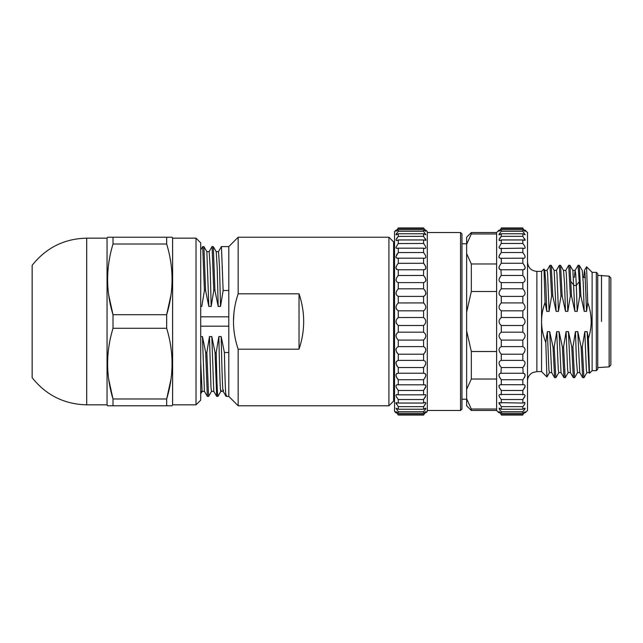 <?xml version="1.0" encoding="UTF-8"?>
<svg xmlns="http://www.w3.org/2000/svg" width="643" height="643" viewBox="0 0 643 643"><rect width="100%" height="100%" fill="white"/><g stroke="black" fill="none" stroke-linecap="round" stroke-linejoin="round"><path stroke-width="0.96" d="M610.85 364.999L610.85 278.001L609.162 276.136L609.162 366.864L610.85 364.999M601.486 321.5L601.486 275.381L601.486 321.5M86.692 404.841L86.692 238.159C64.268 238.682 46.087 247.732 32.15 265.318L32.15 377.682C46.111 395.22 64.292 404.27 86.692 404.841L107.059 404.841L107.606 405.773L113.007 405.773L113.007 398.99L108.731 379.45M86.692 238.159L107.059 238.159L107.059 404.841M107.059 238.159L107.606 237.227L113.007 237.227L113.007 244.01C105.83 267.576 105.83 291.142 113.007 314.708L113.007 328.292C105.83 351.858 105.83 375.424 113.007 398.99L166.666 398.99L170.942 379.45M113.007 328.292L166.666 328.292L166.666 314.708L113.007 314.708L108.731 295.177M107.839 286.513L107.783 285.572M107.614 277.856L107.63 276.916M108.104 268.822L108.201 267.882M109.262 260.15L109.423 259.201M107.839 370.794L107.783 369.854M107.614 362.13L107.63 361.189M108.104 353.095L108.201 352.155M109.262 344.423L109.423 343.483M113.007 405.773L172.067 405.773L172.613 404.841L172.613 238.159L172.067 237.227L166.666 237.227L166.666 244.01C173.843 267.576 173.843 291.142 166.666 314.708L170.942 295.177M166.666 405.773L166.666 398.99C173.843 375.424 173.843 351.858 166.666 328.292M113.007 244.01L166.666 244.01M113.007 237.227L166.666 237.227M171.834 286.513L171.898 285.572M172.059 277.856L172.043 276.916M171.568 268.822L171.472 267.882M170.411 260.15L170.25 259.201M171.834 370.794L171.898 369.854M172.059 362.13L172.043 361.189M171.568 353.095L171.472 352.155M170.411 344.423L170.25 343.483M172.613 238.159L196.019 238.159L196.019 404.841L172.613 404.841M196.019 238.159L200.704 242.845L200.704 400.155L196.019 404.841M200.704 362.194L202.127 391.338M218.202 395.083C217.543 399.753 216.884 385.559 216.217 352.501L218.837 336.578L221.176 336.578C221.939 372.498 222.711 397.832 223.475 390.108M218.837 336.578C219.593 372.49 220.372 397.832 221.128 390.108M207.392 396.409L208.557 396.409L206.853 352.501L209.465 336.578L211.812 336.578L215.051 352.501L216.217 352.501M215.051 352.501L216.699 396.369L213.773 391.298L211.812 336.578M209.465 336.578L210.976 387.367L211.483 391.346L213.83 391.346M200.704 336.578L202.449 336.578L205.688 352.501L206.853 352.501M205.688 352.501L207.335 396.369L204.41 391.298L202.449 336.578M203.871 246.59L202.706 246.59L204.41 290.499L201.798 306.422L200.704 306.422M204.41 290.499L205.583 290.499L208.822 306.422L206.861 251.71L203.927 246.631L205.575 290.499M206.805 251.654L209.144 251.654L210.157 267.03L211.161 306.422L208.822 306.422M213.235 246.59L212.069 246.59L213.773 290.499L211.161 306.422M213.773 290.499L214.947 290.499M214.939 290.499L213.291 246.631L216.225 251.702L217.197 267.89L218.186 306.422L214.939 290.499M216.169 251.654L218.507 251.654L219.52 267.07L220.525 306.422L218.186 306.422M223.137 290.499L228.795 290.499L228.795 246.59L221.433 246.59L223.137 290.499L220.525 306.422M221.176 336.578L224.415 352.501C225.074 385.567 225.741 399.761 226.4 395.083M224.415 352.501L228.795 352.501L228.795 396.409L238.159 405.773L388.919 405.773L388.919 237.227L238.159 237.227L238.159 293.803C231.906 312.265 231.906 330.735 238.159 349.197L299.027 349.197C305.232 330.735 305.232 312.265 299.027 293.803L299.027 349.197M200.704 326.186L228.795 326.186M200.704 316.814L228.795 316.814M228.795 290.499L228.795 352.501M299.027 293.803L238.159 293.803M237.259 346.312L238.159 349.197L238.159 405.773M234.518 334.432L234.422 333.773M233.626 326.419L233.586 325.704M233.481 321.13L233.972 312.635M388.919 237.227L393.604 241.905L393.604 401.095L388.919 405.773M393.604 401.095L394.537 401.095M396.088 412.935L394.537 411.391L394.537 231.609L395.943 230.202M425.851 411.616L423.568 413.28L423.568 411.713L425.883 408.514L425.578 408.112L423.568 409.237L423.568 406.673L425.883 403.105L425.377 402.341L423.568 403.04L423.568 399.544L425.883 395.678L425.578 394.625L423.568 394.834L423.568 390.486L425.883 386.435L425.578 385.085L423.568 384.819L423.568 379.732C426.542 375.89 426.542 373.728 423.568 373.253L423.568 367.539C426.542 363.866 426.542 361.487 423.568 360.401L423.568 354.221C426.542 350.797 426.542 348.257 423.568 346.601L423.568 340.091C426.542 337.012 426.542 334.376 423.568 332.182L423.568 325.503C426.542 322.842 426.542 320.166 423.568 317.497L423.568 310.818C426.542 308.632 426.542 305.996 423.568 302.909L423.568 296.399C426.542 294.751 426.542 292.211 423.568 288.779L423.568 282.599C426.542 281.521 426.542 279.142 423.568 275.461L423.568 269.747C426.542 269.28 426.542 267.118 423.568 263.268L423.568 258.181L424.999 258.245L425.883 257.28L425.578 255.52L423.568 252.514L423.568 248.166L424.999 248.528L425.883 247.909L425.578 246.39L423.568 243.456L423.568 239.96L425.883 240.353L423.568 236.327L423.568 233.763L425.883 234.799L423.568 231.287L423.568 229.72L425.61 231.295L425.578 230.749L423.568 227.944L398.282 227.944C395.316 230.813 395.316 230.813 398.282 227.944C395.316 230.813 395.316 230.813 398.282 227.944L395.975 231.215L398.282 229.72L398.282 231.287L395.975 234.486L396.273 234.888L398.282 233.763L398.282 236.327L395.975 239.895L396.482 240.659L398.282 239.96L398.282 243.456L395.975 247.322L396.273 248.375L398.282 248.166L398.282 252.514L395.975 256.565L396.273 257.915L398.282 258.181L398.282 263.268C395.316 267.11 395.316 269.272 398.282 269.747L398.282 275.461C395.316 279.134 395.316 281.513 398.282 282.599L398.282 288.779C395.316 292.203 395.316 294.743 398.282 296.399L398.282 302.909C395.316 305.988 395.316 308.624 398.282 310.818L398.282 317.497C395.316 320.158 395.316 322.834 398.282 325.503L398.282 332.182C395.316 334.368 395.316 337.004 398.282 340.091L398.282 346.601C395.316 348.249 395.316 350.789 398.282 354.221L398.282 360.401C395.316 361.479 395.316 363.858 398.282 367.539L398.282 373.253C395.316 373.72 395.316 375.882 398.282 379.732L398.282 384.819L396.852 384.755L395.975 385.72L396.273 387.48L398.282 390.486L398.282 394.834L396.852 394.472L395.975 395.091L396.273 396.61L398.282 399.544L398.282 403.04L395.975 402.647L398.282 406.673L398.282 409.237L395.975 408.201L398.282 411.713L398.282 413.28L395.975 411.624L398.282 415.056C395.316 412.187 395.316 412.187 398.282 415.056C395.316 412.187 395.316 412.187 398.282 415.056L423.568 415.056C426.542 412.187 426.542 412.187 423.568 415.056C426.542 412.187 426.542 412.187 423.568 415.056L425.907 411.673M423.906 373.237L397.953 373.237M397.953 269.763L423.906 269.763M395.984 231.191L396.715 230.202M395.984 234.446L396.498 233.497M397.591 232.083L398.202 231.384M396.49 238.714L397.366 237.444M398.218 236.399L423.568 236.327M398.218 243.536L423.568 243.456M397.374 258.309L396.948 258.269M396.152 257.755L395.984 257.337M395.943 256.943L395.984 256.493M396.49 255.054L397.205 253.872M398.234 252.57L423.568 252.514M396.956 269.57L396.49 269.264M395.984 268.292L395.943 267.834M395.984 267.327L396.152 266.628M398.234 263.325L423.568 263.268L424.742 264.731M398.234 275.509L423.576 275.469M398.282 296.399L423.568 296.399M398.234 288.828L423.576 288.787M396.49 309.251L395.984 307.804M398.234 302.949L423.576 302.917M396.49 323.646L395.984 322.095M398.242 317.521L423.576 317.497M395.943 335.783L396.265 334.191M397.061 352.87L396.49 351.914M395.984 350.29L395.943 349.712M395.984 349.157L396.152 348.498M397.085 366.116L396.49 365.095M395.984 363.496L395.943 362.949M395.984 362.435L396.152 361.84M425.361 377.208L423.568 379.732L398.282 379.732L397.109 378.269M396.49 377.208L396.265 376.685M396.152 376.372L395.984 375.673M395.943 375.166L395.984 374.708M396.49 373.736L396.98 373.414M396.49 404.286L396.265 403.876M396.152 403.635L395.984 403.153M423.568 413.28L398.282 413.28M398.282 411.713L423.568 411.713M423.568 409.237L398.282 409.237M398.282 406.673L423.568 406.673L425.361 404.286M423.568 403.04L398.282 403.04M398.282 399.544L423.568 399.544L425.361 397.061M423.568 394.834L398.282 394.834M398.282 390.486L423.568 390.486L425.594 387.448M423.568 384.819L398.282 384.819M398.282 367.539L423.568 367.539L425.361 365.095M423.568 360.401L398.282 360.401M398.282 354.221L423.568 354.221L425.361 351.922M423.568 346.601L398.282 346.601M398.282 340.091L423.568 340.091L425.361 337.985M423.568 332.182L398.282 332.182M398.282 325.503L423.568 325.503M398.282 310.818L423.568 310.818M398.282 282.599L423.568 282.599M398.282 258.181L423.568 258.181M398.282 248.166L423.568 248.166M398.282 239.96L423.568 239.96M398.282 233.763L423.568 233.763M423.568 231.287L398.282 231.287M398.282 229.72L423.568 229.72M423.568 228.474L398.282 228.474M423.568 227.944C426.542 230.813 426.542 230.813 423.568 227.944C426.542 230.813 426.542 230.813 423.568 227.944M425.907 412.798L427.314 411.391L427.314 231.609L425.762 230.065M425.369 238.714L425.594 239.124M425.706 239.365L425.867 239.847M425.361 265.792L425.594 266.315M425.706 266.628L425.867 267.327M425.907 267.834L425.867 268.292M425.369 269.264L424.878 269.586M424.774 276.884L425.361 277.905M425.867 279.504L425.907 280.051M425.867 280.565L425.706 281.16M424.798 290.13L425.361 291.086M425.867 292.71L425.907 293.288M425.867 293.843L425.706 294.502M424.894 373.43L425.369 373.736M425.867 374.708L425.907 375.166M425.867 375.673L425.698 376.372M424.902 384.731L425.369 384.908M425.867 386.507L425.706 387.15M425.867 408.554L425.353 409.503M424.259 410.917L423.657 411.616M425.867 411.809L425.136 412.798M398.282 414.526L423.568 414.526M460.557 410.459L461.963 409.052L461.963 233.948L460.557 232.541L460.557 410.459L427.314 410.459M522.831 411.713L524.865 409.101L524.929 408.104L522.831 409.237L501.291 409.237L499.193 408.104L499.281 409.157L501.291 411.713L522.831 411.713L522.831 413.28L501.291 413.28L499.008 411.616L501.291 414.526L522.831 414.526L522.831 415.056L501.291 415.056C498.317 412.187 498.317 412.187 501.291 415.056C498.317 412.187 498.317 412.187 501.291 415.056L501.291 414.526M501.291 411.713L501.291 413.28M524.624 404.286L522.831 406.673L524.865 403.836L524.841 402.365L522.831 403.04L498.976 402.647L501.291 406.673L522.831 406.673L522.831 409.237M501.291 406.673L501.291 409.237M524.616 397.061L522.831 399.544L525.138 395.678L524.23 394.472L499.86 394.472L498.976 395.091L499.281 396.61L501.291 399.544L522.831 399.544L522.831 403.04M501.291 399.544L501.291 403.04M524.849 387.448L522.831 390.486L525.138 386.435L524.841 385.085L524.149 384.723L500.383 384.691L498.976 385.72L499.281 387.48L501.291 390.486L522.831 390.486L522.831 394.834M501.291 390.486L501.291 394.834M524.624 377.208L522.831 379.732C525.797 375.89 525.797 373.728 522.831 373.253L501.291 373.253C498.317 373.72 498.317 375.882 501.291 379.732L522.831 379.732L522.831 384.819M500.117 378.269L501.291 379.732L501.291 384.819M501.291 367.539L522.831 367.539C525.797 363.866 525.797 361.487 522.831 360.401L501.291 360.401C498.317 361.479 498.317 363.858 501.291 367.539L500.953 373.237M523.161 373.237L522.831 367.539L524.407 365.513M522.831 354.221C525.797 350.797 525.797 348.257 522.831 346.601L501.291 346.601C498.317 348.249 498.317 350.789 501.291 354.221L522.831 354.221L522.831 360.401M501.291 354.221L501.291 360.401M522.831 340.091C525.797 337.012 525.797 334.376 522.831 332.182L501.291 332.182C498.317 334.368 498.317 337.004 501.291 340.091L522.831 340.091L522.831 346.601M501.291 340.091L501.291 346.601M522.831 325.503C525.797 322.842 525.797 320.166 522.831 317.497L501.291 317.497C498.317 320.158 498.317 322.834 501.291 325.503L522.831 325.503L522.831 332.182M501.291 325.503L501.291 332.182M522.831 310.818C525.797 308.632 525.797 305.996 522.831 302.909L501.291 302.909C498.317 305.988 498.317 308.624 501.291 310.818L522.831 310.818L522.831 317.497M501.291 310.818L501.291 317.497M522.831 296.399C525.797 294.751 525.797 292.211 522.831 288.779L501.291 288.779C498.317 292.203 498.317 294.743 501.291 296.399L522.831 296.399L522.831 302.909M501.291 296.399L501.291 302.909M522.831 282.599C525.797 281.521 525.797 279.142 522.831 275.461L501.291 275.461C498.317 279.134 498.317 281.513 501.291 282.599L522.831 282.599L522.831 288.779M501.291 282.599L501.291 288.779M523.161 269.763L522.831 269.747C525.797 269.28 525.797 267.118 522.831 263.268L501.291 263.268C498.317 267.11 498.317 269.272 501.291 269.747L522.831 269.747L522.831 275.469M500.953 269.763L501.243 275.509M522.831 258.181L524.262 258.245L525.138 257.28L524.841 255.52L522.831 252.514L501.291 252.514L499.249 255.601L499 257.385L500.383 258.309L522.831 258.181L522.831 263.268L524.005 264.731M501.291 258.181L501.243 263.325M522.831 248.166L524.262 248.528L525.138 247.909L524.841 246.39L522.831 243.456L501.291 243.456L498.976 247.322L499.884 248.528L522.831 248.166L522.831 252.514M501.291 248.166L501.243 252.57M522.831 239.96L525.138 240.353L522.831 236.327L501.291 236.327L498.976 239.895L499.482 240.659L501.291 239.96L522.831 239.96L522.831 243.456M501.291 239.96L501.219 243.536M522.831 233.763L525.138 234.799L522.831 231.287L501.291 231.287L498.976 234.486L499.281 234.888L501.291 233.763L522.831 233.763L522.831 236.327M501.291 233.763L501.219 236.399M522.831 229.72L525.106 231.384L522.831 228.474L501.291 228.474L498.976 231.215L501.291 229.72L522.831 229.72L522.831 231.287M501.291 229.72L501.291 231.287M501.291 228.474L501.291 227.944C498.317 230.813 498.317 230.813 501.291 227.944C498.317 230.813 498.317 230.813 501.291 227.944L522.831 227.944L522.831 228.474M522.831 227.944C525.797 230.813 525.797 230.813 522.831 227.944C525.797 230.813 525.797 230.813 522.831 227.944M525.17 412.798L527.509 410.459L527.509 232.541L525.026 230.065M498.992 231.191L499.724 230.202M498.992 234.446L499.507 233.497M500.592 232.083L501.202 231.384M499.498 238.714L500.367 237.444M524.624 238.714L524.849 239.124M524.961 239.365L525.13 239.847M500.383 258.309L499.957 258.269M499.153 257.755L498.992 257.337M498.952 256.943L498.992 256.493M499.498 255.054L500.206 253.872M499.965 269.57L499.49 269.264M498.992 268.292L498.952 267.834M498.992 267.327L499.153 266.628M524.624 265.792L524.849 266.315M524.961 266.628L525.13 267.327M525.17 267.834L525.13 268.292M524.624 269.264L524.133 269.586M524.029 276.884L524.407 277.487M500.085 366.116L499.707 365.513M499.498 377.208L499.265 376.685M499.153 376.372L498.992 375.673M498.952 375.166L498.992 374.708M499.49 373.736L499.981 373.414M524.158 373.43L524.624 373.736M525.13 374.708L525.17 375.166M525.13 375.673L524.961 376.372M499.49 387.938L499.265 387.448M499.153 387.15L498.992 386.507M498.952 386.057L499.265 385.101M524.166 384.731L524.624 384.908M525.13 386.507L524.961 387.15M499.49 404.286L499.265 403.876M499.153 403.635L498.992 403.153M525.13 408.554L524.616 409.503M523.523 410.917L522.912 411.616M525.13 411.809L524.399 412.798M522.831 415.056C525.797 412.187 525.797 412.187 522.831 415.056C525.797 412.187 525.797 412.187 522.831 415.056M522.831 414.526L525.138 411.785L522.831 413.28M471.327 232.541L471.327 233.972L466.641 244.26L466.641 237.227L471.327 232.541L496.605 232.541L496.605 410.459L498.952 412.798M471.327 233.972L496.605 233.972M466.641 244.26L466.641 253.688L471.327 263.976L471.327 291.504L496.605 291.504M471.327 263.976L496.605 263.976M466.641 253.688L466.641 330.928L471.327 351.496L471.327 379.024L496.605 379.024M471.327 351.496L496.605 351.496M471.327 409.028L471.327 410.459L466.641 405.773L466.641 398.74L471.327 409.028L496.605 409.028M471.327 291.504L466.641 312.072M466.641 330.928L466.641 389.312L471.327 379.024M466.641 398.74L466.641 389.312M527.509 380.961C527.573 377.963 528.763 375.512 531.078 373.607L532.758 372.554L536.873 371.598L536.873 271.402C531.182 270.848 528.064 267.729 527.509 262.039M536.873 271.402L541.559 271.402L541.559 371.598L546.904 376.943M545.071 302.403L543.978 269.047L544.79 270.454L545.778 282.759L546.759 311.349L545.071 302.403C542.716 308.994 541.543 315.359 541.559 321.5C541.535 328.203 542.949 335.22 545.794 342.534L547.354 331.651L549.693 331.651L553.028 346.931L554.194 346.931L556.717 331.651L559.056 331.651L562.392 346.931L563.557 346.931L566.081 331.651L567.616 369.637L568.123 372.618L570.47 372.618M549.098 311.357L546.759 311.357M551.155 265.318L549.982 265.318L551.622 296.069L549.098 311.349L547.571 273.355L547.056 270.381L544.717 270.381M551.622 296.069L552.795 296.069L551.22 265.382M560.519 265.318L559.346 265.318L560.985 296.069L558.462 311.349L556.123 311.349L554.153 270.454L551.22 265.374M556.123 311.349L552.795 296.069M558.462 311.349L556.934 273.363L556.42 270.381L554.081 270.381M560.985 296.069L562.159 296.069L560.583 265.374L563.517 270.446L564.506 282.751L565.486 311.349L562.159 296.069M569.883 265.318L568.709 265.318L570.357 296.069L567.825 311.349L565.486 311.349M567.825 311.349L566.298 273.355L565.784 270.381L563.445 270.381M570.349 296.069L571.523 296.069L569.947 265.414M578.073 265.342L579.247 281.771L576.321 285.355L577.189 311.349L574.85 311.349L572.881 270.454L569.947 265.374M573.99 285.58L576.321 285.355L575.734 274.28L575.147 270.39L572.809 270.39M578.009 265.374L575.075 270.454L574.352 277.487M574.85 311.349L571.523 296.069M579.247 281.771L579.721 296.069L577.197 311.349M579.713 296.069L580.886 296.069L579.311 265.374L582.245 270.454L583.233 282.751L584.214 311.349L580.886 296.069M592.123 272.335L596.334 272.335L596.334 370.665L592.123 370.665L592.123 272.335L586.585 266.797L587.726 302.564L586.561 311.349L584.969 272.769L584.439 270.454L583.715 277.487M586.553 311.349L584.214 311.349M589.117 372.466L587.155 331.651L588.377 338.507L589.494 373.157M588.377 338.507C592.332 326.612 592.115 314.628 587.726 302.564M584.808 331.643L587.155 331.643M589.157 372.618L586.858 372.618L586.344 369.637L584.808 331.651L582.285 346.931L583.924 377.658M582.687 377.626L579.753 372.546L577.784 331.651L581.119 346.931L582.285 346.931M581.119 346.931L582.687 377.618M579.833 372.618L577.486 372.618L579.793 372.618L577.486 372.618L576.466 361.061L575.445 331.651L577.792 331.651M573.395 377.682L574.561 377.682L572.921 346.931L575.445 331.651M573.323 377.626L570.389 372.546L568.428 331.651L571.756 346.931L573.323 377.618M571.756 346.931L572.921 346.931M566.081 331.643L568.428 331.643M564.032 377.682L565.197 377.682L563.557 346.931M562.392 346.931L563.959 377.626L561.026 372.554L559.056 331.651M561.106 372.618L558.759 372.618L558.253 369.645L556.717 331.651M554.668 377.682L555.833 377.682L554.194 346.931M553.028 346.931L554.596 377.618M554.596 377.626L551.662 372.546L549.693 331.651M551.742 372.61L549.395 372.61L548.889 369.637L547.354 331.651M546.904 376.902L545.794 342.534M596.334 272.335L597.741 273.741L597.741 369.259L596.334 370.665M597.741 367.619L609.162 366.864M573.982 285.355L571.048 281.771M609.162 276.136L597.741 275.381M585.307 277.487L582.968 277.487L585.307 277.487M202.175 391.298L200.704 393.846M223.193 391.346L220.846 391.346M220.903 391.306L217.969 396.377M216.755 396.409L217.921 396.409M208.605 396.369L211.539 391.298M200.704 391.346L204.466 391.346M202.119 391.346L204.434 391.346M202.658 246.631L200.672 250.063M212.021 246.631L209.088 251.702M218.451 251.702L221.385 246.631M226.063 396.369L223.137 391.298M226.119 396.409L228.795 396.409M228.795 246.59L238.159 237.227M393.604 241.905L394.537 241.905M460.557 232.541L427.314 232.541M461.963 399.223L466.641 399.223M461.963 243.777L466.641 243.777M496.605 232.541L498.952 230.202M471.327 410.459L496.605 410.459M536.873 371.598L541.559 371.598M541.559 271.402L543.93 269.023M546.984 270.454L549.918 265.374M559.281 265.374L556.348 270.454M568.645 265.374L565.711 270.446M578.073 265.318L579.247 265.318M584.439 270.446L586.537 266.813M592.123 370.665L589.551 373.229M589.117 372.554L589.502 373.213M586.858 372.618L589.197 372.618M586.93 372.554L583.997 377.626M582.759 377.682L583.924 377.682M577.567 372.546L574.633 377.626M565.269 377.626L568.203 372.546M555.906 377.626L558.839 372.554M549.476 372.546L546.944 376.927"/></g></svg>

